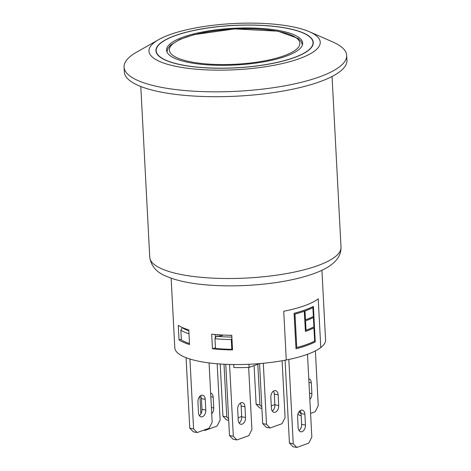 <?xml version="1.0" encoding="UTF-8"?>
<svg xmlns="http://www.w3.org/2000/svg" width="471" height="471" viewBox="0 0 471 471"><rect width="100%" height="100%" fill="white"/><g stroke="black" fill="none" stroke-linecap="round" stroke-linejoin="round"><path stroke-width="0.71" d="M178.468 66.853A85.74 23.12 -3 0 0 288.576 61.995A85.74 23.12 -3 0 0 309.429 31.745A85.74 23.12 -3 0 0 233.398 23.55A85.74 23.12 -3 0 0 158.639 39.646A85.74 23.12 -3 0 0 178.468 66.853M309.429 31.745L332.644 41.895A111.462 30.062 177 0 1 346.685 55.425A111.462 30.062 177 0 1 319.432 76.903A111.462 30.062 177 0 1 162.389 87.529A111.462 30.062 177 0 1 124.061 67.088A111.462 30.062 177 0 1 136.614 52.169L158.639 39.646M183.019 65.21A78.787 21.248 -3 0 0 267.764 64.321A78.787 21.248 -3 0 0 313.28 42.52A78.787 21.248 -3 0 0 233.492 25.422A78.787 21.248 -3 0 0 155.93 50.762A78.787 21.248 -3 0 0 183.019 65.21M124.061 67.088L124.315 71.963A111.462 30.062 -3 0 0 197.408 96.255A111.462 30.062 -3 0 0 319.685 81.777A111.462 30.062 -3 0 0 346.939 60.294L346.685 55.425M211.697 334.169A75.49 20.359 -3 0 0 231.761 335.293L232.527 349.912A75.49 20.359 177 0 1 212.462 348.787L211.697 334.169M215.17 334.498L215.353 337.995M215.447 347.71L212.462 348.787M178.268 325.337A75.49 20.359 -3 0 0 188.771 329.9L189.536 344.519A75.49 20.359 177 0 1 179.033 339.95L178.268 325.337M181.323 339.126L179.033 339.95M171.144 278.184L174.794 347.792A75.49 20.359 -3 0 0 286.28 359.979L283.73 311.26A75.49 20.359 -3 0 0 318.231 298.838L320.786 347.563A75.49 20.359 -3 0 0 325.567 339.891L321.923 270.283M188.977 333.833A73.464 19.811 177 0 1 180.858 330.2L182.248 327.716A71.439 19.264 -3 0 0 188.824 330.889M189.489 343.577A73.464 19.811 -3 0 1 181.364 339.944L180.858 330.2M294.151 313.327L296.006 348.793A75.59 20.388 -3 0 0 315.258 341.864L313.398 306.397A75.59 20.388 177 0 1 294.151 313.327L294.069 313.309A75.49 20.359 -3 0 0 313.321 306.38L313.398 306.397M313.992 327.869L314.687 341.151A75.59 20.388 177 0 1 296.765 347.604L295.011 314.086A75.59 20.388 -3 0 0 304.354 311.237L305.42 331.466A75.59 20.388 -3 0 0 313.992 327.869M313.45 317.483L313.939 326.892A75.59 20.388 177 0 1 306.032 330.253L305.538 320.845A75.59 20.388 -3 0 0 313.45 317.483M305.025 310.995A75.59 20.388 -3 0 0 312.932 307.634L313.398 316.506A75.59 20.388 177 0 1 305.491 319.868L305.025 310.995M314.687 341.151L313.916 327.904M296.765 347.569A75.49 20.359 -3 0 0 314.61 341.139M313.939 326.892L313.374 317.519M306.032 330.212A75.49 20.359 -3 0 0 313.863 326.88M313.398 316.506L312.856 307.675M296.006 348.793L294.069 313.309M305.42 331.466L304.284 311.26M305.485 319.827A75.49 20.359 -3 0 0 313.321 316.494M286.28 359.979A75.49 20.359 -3 0 0 320.786 347.563L318.231 298.838A75.49 20.359 177 0 1 283.73 311.26L286.28 359.979M231.856 337.089A71.439 19.264 177 0 1 216.242 336.276L214.976 338.714A73.464 19.811 -3 0 0 231.29 339.591L231.926 338.455M224.514 335.093A65.357 17.627 -3 0 0 231.767 335.393M216.242 336.276L216.925 336.029A70.426 18.993 -3 0 0 219.922 336.27L223.354 335.04M232.486 349.088L231.803 349.335L231.29 339.591M231.803 349.335A73.464 19.811 177 0 1 215.488 348.458L214.976 338.714M219.851 334.846L219.922 336.27M233.716 364.53L233.875 367.563A65.357 17.627 -3 0 0 249.112 367.398L259.656 363.6M248.947 364.283L249.112 367.398M301.081 413.821L299.674 412.378L298.744 412.202M297.99 413.862L299.426 415.345L301.175 415.669M310.589 413.414L315.193 411.754L318.255 405.69L315.382 350.907M299.609 411.101L299.674 412.378M308.77 378.725A5.575 3.574 -79.5 0 1 311.313 382.87L311.873 393.591A5.575 3.574 -79.5 0 1 309.853 399.384M261.805 406.903L259.939 404.978L256.118 404.271L259.692 407.945L261.882 408.357M271.278 405.861L274.864 404.571M257.808 364.266L259.939 404.978M254.093 365.602L256.118 404.271M270.077 427.998L266.504 424.318L262.683 423.606L266.256 427.285L270.077 427.998L282.017 423.7L285.079 417.63L282.1 360.757M263.301 363.276L266.504 424.318M271.402 408.163L270.837 397.442A5.575 3.574 -79.5 0 1 275.506 390.647A5.575 3.574 -79.5 0 1 278.137 394.816L278.697 405.531A5.575 3.574 -79.5 0 1 274.028 412.325A5.575 3.574 -79.5 0 1 271.402 408.163M272.285 411.089A5.575 3.574 100.5 0 0 274.881 404.819L274.316 394.103A5.575 3.574 100.5 0 0 273.433 391.171M259.539 363.641L262.683 423.606M228.629 418.843L226.763 416.923L222.942 416.211L226.516 419.891L228.706 420.297M238.108 417.801L241.694 416.511M224.002 364.224L226.763 416.923M220.21 364.001L222.942 416.211M236.901 439.938L233.328 436.264L229.507 435.551L233.08 439.225L236.901 439.938L248.841 435.64L251.903 429.576L248.647 367.415M229.565 364.448L233.328 436.264M238.226 420.103L237.667 409.381A5.575 3.574 -79.5 0 1 242.335 402.593A5.575 3.574 -79.5 0 1 244.961 406.756L245.526 417.477A5.575 3.574 -79.5 0 1 240.858 424.265A5.575 3.574 -79.5 0 1 238.226 420.103M239.109 423.035A5.575 3.574 100.5 0 0 241.705 416.764L241.14 406.043A5.575 3.574 100.5 0 0 240.257 403.117M225.774 364.313L229.507 435.551M197.161 432.543L193.593 428.863L189.772 428.151L193.34 431.83L197.161 432.543L209.106 428.245L212.168 422.175L209.065 362.923M189.931 359.02L193.593 428.863M198.491 412.702L197.926 401.987A5.575 3.574 -79.5 0 1 202.595 395.193A5.575 3.574 -79.5 0 1 205.226 399.361L205.786 410.076A5.575 3.574 -79.5 0 1 201.117 416.87A5.575 3.574 -79.5 0 1 198.491 412.702M199.374 415.634A5.575 3.574 100.5 0 0 201.965 409.364L201.405 398.649A5.575 3.574 100.5 0 0 200.522 395.717M186.074 357.683L189.772 428.151M296.824 447.45L293.25 443.77L289.43 443.058L293.003 446.738L296.824 447.45L308.764 443.152L311.826 437.082L307.486 354.304M288.829 359.461L293.25 443.77M304.884 414.268L305.449 425.072A5.575 3.574 -79.5 0 1 300.781 431.777A5.575 3.574 -79.5 0 1 298.155 427.703L297.59 416.894A5.575 3.574 -79.5 0 1 302.258 410.1A5.575 3.574 -79.5 0 1 304.884 414.268L301.063 413.556A5.575 3.574 100.5 0 0 300.18 410.624M299.032 430.541A5.575 3.574 100.5 0 0 301.628 424.365L301.063 413.556M301.628 424.365L305.449 425.072M285.085 360.209L289.43 443.058M203.837 430.141L205.12 430.382L204.614 429.858M205.12 430.382L217.066 426.078L220.128 420.014L217.178 363.771M199.951 396.193L200.881 413.938M210.643 393.05A5.575 3.574 -79.5 0 1 213.186 397.194L213.752 408.004A5.575 3.574 -79.5 0 1 211.726 413.709M211.402 407.568L213.752 408.004M183.213 37.074A68.142 18.375 177 0 1 257.973 28.225A68.142 18.375 177 0 1 302.659 43.073A68.142 18.375 177 0 1 235.571 64.992A68.142 18.375 177 0 1 166.557 50.209A68.142 18.375 177 0 1 183.213 37.074M175.383 35.613A78.533 21.177 -3 0 0 156.184 50.75A78.533 21.177 -3 0 0 235.712 67.789A78.533 21.177 -3 0 0 313.032 42.531A78.533 21.177 -3 0 0 261.535 25.416A78.533 21.177 -3 0 0 175.383 35.613M317.595 265.685A95.754 25.823 177 0 1 212.551 278.125A95.754 25.823 177 0 1 149.754 257.254C151.114 266.256 156.778 272.662 166.746 276.465C176.984 280.769 190.472 283.601 207.216 284.955C220.322 286.021 234.087 286.15 248.517 285.344C274.069 283.813 295.688 279.962 313.386 273.798C326.827 268.976 341.316 261.175 341.01 247.234A95.754 25.823 177 0 1 317.595 265.685M277.401 31.233A65.357 17.627 177 0 1 255.894 62.29A65.357 17.627 177 0 1 170.526 46.399A65.357 17.627 177 0 1 277.401 31.233M311.873 393.591L309.524 393.155M311.313 382.87L308.964 382.434M278.697 405.531L274.881 404.819M278.137 394.816L274.316 394.103M245.526 417.477L241.705 416.764M244.961 406.756L241.14 406.043M205.786 410.076L201.965 409.364M205.226 399.361L201.405 398.649M210.837 396.759L213.186 397.194M140.805 86.505L149.754 257.254M332.061 76.479L341.01 247.234M302.453 44.786L301.075 41.407L298.196 38.475L277.99 31.18L234.587 28.902L193.952 34.66L179.816 39.423L170.561 45.122L167.97 48.36L166.934 51.887M156.184 50.75L156.272 52.452M313.032 42.531L313.121 44.233"/></g></svg>
